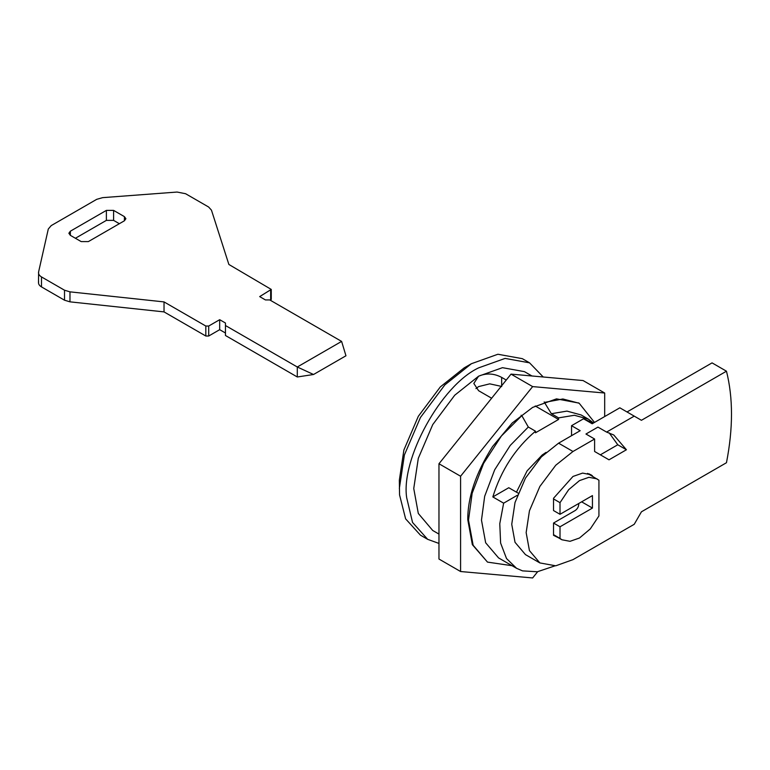 <?xml version="1.0" encoding="UTF-8"?>
<svg xmlns="http://www.w3.org/2000/svg" width="770" height="770" viewBox="0 0 770 770"><rect width="100%" height="100%" fill="white"/><g stroke="black" fill="none" stroke-linecap="round" stroke-linejoin="round"><path stroke-width="1.16" d="M578.847 403.066L556.508 398.87L532.638 407.397L512.204 423L492.511 446.61C475.87 473.05 467.631 497.42 467.785 519.712L472.347 544.659L487.497 562.11L473.146 545.266L468.507 520.125L472.154 493.252L483.589 463.405L501.366 436.022L521.829 415.656L521.107 415.242M604.691 416.551L604.691 393.027L532.638 386.598L460.585 476.235L460.585 571.523L532.638 577.952L537.643 571.725M604.691 393.027L583.073 380.553L511.02 374.114L438.967 463.752L438.967 559.039L460.585 571.523M511.02 374.114L532.638 386.598M438.967 463.752L460.585 476.235M438.967 543.437L427.648 539.318L420.439 535.16L405.617 518.855L399.563 494.918L399.341 480.191L403.894 450.007L418.331 416.281L440.315 386.915L464.185 367.877L471.394 363.719L497.911 354.248L522.339 358.666L529.548 362.834L543.235 376.992M399.341 488.507L404.394 454.964L420.439 417.494L444.868 384.875L471.394 363.719M427.648 539.318L412.547 522.445L406.675 497.68C400.747 459.18 440.989 385.52 478.594 367.877L505.12 358.406L529.548 362.834M542.196 454.993L546.046 452.375L542.196 454.993L527.113 470.855L516.458 492.165M589.031 473.839L592.438 475.812L590.821 474.686L582.592 473.098L572.986 476.447L553.534 498.277L553.534 510.558L560.011 514.302L592.438 495.591L592.438 508.065L560.011 526.786L560.011 538.413L553.534 534.669M581.629 501.828L592.438 508.065M558.414 537.749L553.534 535.333L553.534 523.042L560.011 526.786M560.011 514.302L560.011 502.675L553.534 498.931M553.534 534.929L561.888 539.76L570.012 541.32L579.473 538.018L590.272 528.932L598.925 515.948L598.925 480.211L587.558 473.396M501.193 386.338L489.749 383.845L478.594 386.598L475.947 388.609M535.208 405.973L558.577 419.458L535.516 432.769L535.516 431.19L528.307 427.023L521.829 415.656M506.256 380.043L501.655 377.387C493.965 373.334 486.284 372.94 478.594 376.193L473.82 383.45L478.594 390.698L491.635 398.225M544.159 401.93L551.368 413.711L558.577 417.879L558.577 419.458M517.411 495.226L503.638 503.176L499.778 523.706L500.615 543.062L506.525 558.548L516.583 568.318L522.532 570.878L537.325 571.773L554.775 565.912M518.191 493.166L508.778 487.728L492.829 496.929C501.106 470.21 515.332 448.294 535.516 431.19M503.638 503.176L492.829 496.929M438.967 534.091L432.74 530.501L418.303 513.446L413.75 488.517L418.303 458.323L432.74 424.597L454.724 395.231L478.594 376.193L502.463 367.675L524.447 371.65L531.954 375.981M544.881 402.344L562.88 398.976L579.204 403.268L594.498 422.432M558.577 417.879L574.391 415.271L588.318 419.111L593.516 423M512.069 565.709L487.497 562.11M551.368 413.711L566.97 411.103L581.109 414.953L588.318 419.111M516.583 568.318L498.575 557.913L485.658 542.773L481.481 520.125L484.677 496.284L494.677 469.816L510.26 445.416L528.307 427.023M560.011 502.675L568.674 489.691L579.473 480.615L588.934 477.304L597.048 478.873M561.888 539.76L560.011 538.413M313.534 374.499L297.297 376.982L297.297 366.992L313.534 374.499L345.961 355.779L341.611 341.408L297.297 366.992L225.456 325.517L225.456 335.499L297.297 376.982M341.611 341.408L269.769 299.934L265.438 299.934L259.683 296.604L271.261 289.424L228.873 264.466L211.461 210.162L208.622 207.015L185.589 193.722L177.071 192.048L102.622 197.649L96.731 199.324L51.205 225.61L48.298 229.017L38.625 271.82L38.5 282.744M270.482 300.348L271.261 299.405M113.594 210.393L106.385 210.393L70.359 231.192L68.867 233.272L70.359 235.351L81.168 241.588L88.377 241.588L124.403 220.788L125.895 218.709L124.403 216.63L113.594 210.393L113.594 220.374L106.385 220.374L75.402 238.267M119.36 223.704L113.594 220.374M38.625 271.82C38.173 273.783 39.126 275.477 41.484 276.921L64.516 290.213L69.974 291.849L164.029 301.907L205.821 326.037L208.699 326.037L219.691 319.694L225.456 323.025L225.456 325.517M219.691 319.694L219.691 329.675L225.456 333.006M164.029 301.907L164.029 311.898L205.821 336.018L208.699 336.018L219.691 329.675M69.974 291.849L69.974 301.84L164.029 311.898M38.625 281.81C38.173 283.764 39.126 285.468 41.484 286.902L64.516 300.204L69.974 301.84M600.359 454.82L617.771 444.771L609.185 432.875M606.587 432.086L597.943 427.1L585.951 434.02L594.604 439.016L572.986 451.49L555.747 465.244L539.866 486.447L529.442 510.808L526.151 532.609L529.442 550.617L539.866 562.928L555.747 565.806L572.986 559.646L634.23 524.293L641.439 511.809L726.466 462.722C733.165 428.341 733.165 397.84 726.466 371.198L641.429 420.295L634.23 416.127L606.587 432.086L613.748 434.973L626.424 449.757L609.012 459.815L594.604 451.49L594.604 439.016M593.256 423.144L583.535 418.774L571.542 425.695L571.542 435.685M583.535 418.774L592.178 423.769L619.821 407.811L634.23 416.127M571.542 425.695L580.185 430.69L558.577 443.173L541.339 456.918L525.458 478.132L515.024 502.483L511.742 524.293L515.024 542.301L525.458 554.612L539.866 562.928M617.771 444.771L626.424 449.757M553.534 523.042L575.142 510.558C577.317 509.047 578.52 506.968 578.751 504.321L578.751 503.493M627.021 411.969L712.058 362.882L726.466 371.198M501.655 377.387L501.655 386.598M270.665 290.261L270.665 300.242M106.385 210.393L106.385 220.374M70.359 231.192L70.359 235.351M124.403 216.63L124.403 220.788M208.699 326.037L208.699 336.018M205.821 326.037L205.821 336.018M64.516 290.213L64.516 300.204M41.484 276.921L41.484 286.902M558.577 443.173L572.986 451.49M578.491 402.854L579.204 403.268M271.261 299.414L271.261 289.433"/></g></svg>
